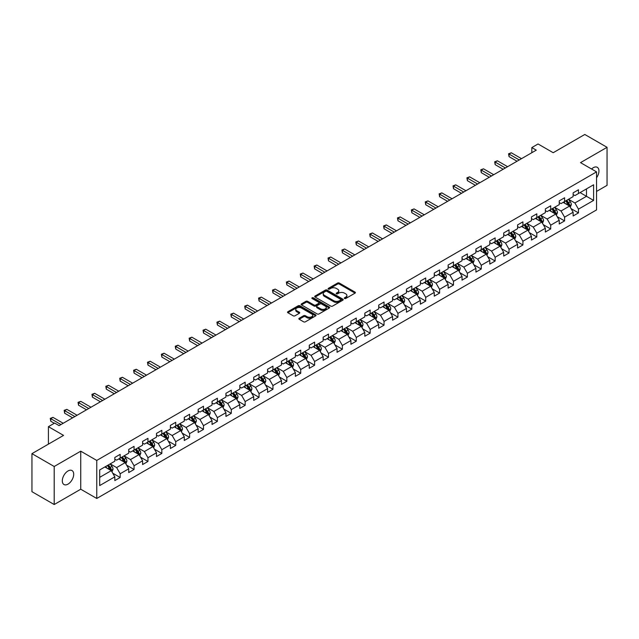 <?xml version="1.0" encoding="UTF-8"?>
<svg xmlns="http://www.w3.org/2000/svg" width="639" height="639" viewBox="0 0 639 639"><rect width="100%" height="100%" fill="white"/><g stroke="black" fill="none" stroke-linecap="round" stroke-linejoin="round"><path stroke-width="0.96" d="M344.541 298.493A0.863 0.503 0 0 0 345.763 298.493L355.052 293.133A1.238 0.711 0 0 0 355.412 292.63A1.238 0.711 0 0 0 355.052 292.127L339.317 283.045A1.238 0.711 0 0 0 337.576 283.045L328.286 288.405A0.863 0.503 0 0 0 329.508 289.108L330.714 288.413A3.954 2.284 0 0 1 336.306 288.413L337.616 289.171A3.954 2.284 0 0 1 338.774 290.785A3.954 2.284 0 0 1 337.616 292.398L336.418 293.093A0.863 0.503 0 0 0 337.64 293.804L338.838 293.109A3.954 2.284 0 0 1 344.429 293.109L345.739 293.86A3.954 2.284 0 0 1 346.897 295.482A3.954 2.284 0 0 1 345.739 297.095L344.541 297.79A0.863 0.503 0 0 0 344.541 298.493L344.541 297.79M68.006 484.13A8.059 4.649 120 0 0 73.269 477.029A8.059 4.649 120 0 0 72.031 470.568A8.059 4.649 120 0 0 68.006 470.967A8.059 4.649 120 0 0 62.742 478.068A8.059 4.649 120 0 0 63.98 484.53A8.059 4.649 120 0 0 68.006 484.13M596.546 177.77A8.059 4.649 120 0 0 597.281 167.322A8.059 4.649 120 0 0 593.248 167.722A8.059 4.649 120 0 0 591.554 169M299.212 318.254A1.238 0.711 0 0 0 298.852 318.765A1.238 0.711 0 0 0 299.212 319.268L303.621 321.816A1.238 0.711 0 0 0 305.37 321.816L315.682 315.858A1.238 0.711 0 0 0 316.041 315.354A1.238 0.711 0 0 0 315.682 314.851L299.955 305.769A1.238 0.711 0 0 0 298.205 305.769L287.893 311.72A1.238 0.711 0 0 0 287.534 312.231A1.238 0.711 0 0 0 287.893 312.735L293.221 315.81A1.238 0.711 0 0 0 294.97 315.81L299.387 313.262A1.238 0.711 0 0 0 299.747 312.759A1.238 0.711 0 0 0 299.387 312.255L296.744 310.73A3.307 1.909 0 0 1 295.777 309.38A3.307 1.909 0 0 1 297.814 307.615A3.307 1.909 0 0 1 301.416 308.03L311.768 314.005A3.307 1.909 0 0 1 312.743 315.354A3.307 1.909 0 0 1 310.698 317.12A3.307 1.909 0 0 1 307.095 316.704L305.37 315.706A1.238 0.711 0 0 0 303.621 315.706L299.212 318.254L299.212 319.268L303.621 316.736L303.621 315.706M596.546 191.42L607.05 185.35L607.05 147.313L584.797 134.47L553.19 152.713L538.054 143.975L531.824 147.577L536.273 150.141L59.1 425.638L54.65 423.066L48.42 426.668L48.42 444.137M54.203 466.494L54.203 504.53L80.738 489.218L80.738 451.182L54.203 466.494L31.95 453.65L63.557 435.399L48.42 426.668M80.738 451.182L96.761 460.431L596.546 171.883L596.546 209.919L96.761 498.468L96.761 460.431M607.05 147.313L580.524 162.633L596.546 171.883M330.802 306.121A1.238 0.711 0 0 0 332.544 306.121L342.855 300.17A1.238 0.711 0 0 0 343.223 299.667A1.238 0.711 0 0 0 342.855 299.164L327.128 290.082A1.238 0.711 0 0 0 325.379 290.082L315.067 296.033A1.238 0.711 0 0 0 314.707 296.536A1.238 0.711 0 0 0 315.067 297.039L330.802 306.121M312.399 298.677A0.863 0.503 0 0 1 313.278 298.804L313.278 297.774L329.269 307.008A1.238 0.711 0 0 1 329.636 307.511A1.238 0.711 0 0 1 329.269 308.014L318.957 313.965A1.238 0.711 0 0 1 317.216 313.965L301.48 304.891L305.897 302.359L305.897 301.328L301.48 303.876A1.238 0.711 0 0 0 301.121 304.38A1.238 0.711 0 0 0 301.48 304.891L301.48 303.876M305.897 302.359A1.238 0.711 0 0 1 307.647 302.359L307.647 301.328A1.238 0.711 0 0 0 305.897 301.328M307.647 301.328L314.021 305.011A1.238 0.711 0 0 0 315.77 305.011L318.693 303.325A1.238 0.711 0 0 0 319.061 302.822A1.238 0.711 0 0 0 318.693 302.311L312.056 298.477A0.863 0.503 0 0 1 313.278 297.774M54.203 504.53L31.95 491.687L31.95 453.65M112.744 473.203L120.172 477.501L120.172 473.747L128.719 468.81L128.719 472.564L134.062 469.481L134.062 465.727L142.609 460.791L142.609 464.545L147.952 461.462L147.952 457.708L156.499 452.771L156.499 456.526L161.835 453.442L161.835 449.688L170.381 444.76L170.381 448.506L175.725 445.423L175.725 441.677L184.272 436.741L184.272 440.495L189.615 437.403L189.615 433.657L198.162 428.721L198.162 432.475L203.498 429.392L203.498 425.638L212.044 420.702L212.044 424.456L217.388 421.373L217.388 417.618L225.934 412.682L225.934 416.436L231.278 413.353L231.278 409.599L239.825 404.663L239.825 408.417L245.16 405.334L245.16 401.58L253.707 396.651L253.707 400.397L259.051 397.314L259.051 393.568L267.597 388.632L267.597 392.386L272.941 389.295L272.941 385.549L281.487 380.612L281.487 384.366L286.831 381.283L286.831 377.529L295.378 372.593L295.378 376.347L300.713 373.264L300.713 369.51L309.26 364.573L309.26 368.328L314.604 365.244L314.604 361.49L323.15 356.562L323.15 360.308L328.494 357.225L328.494 353.471L337.041 348.543L337.041 352.289L342.376 349.206L342.376 345.459L350.923 340.523L350.923 344.277L356.266 341.194L356.266 337.44L364.813 332.504L364.813 336.258L370.157 333.175L370.157 329.42L378.703 324.484L378.703 328.238L384.039 325.155L384.039 321.401L392.586 316.465L392.586 320.219L397.929 317.136L397.929 313.382L406.476 308.453L406.476 312.199L411.82 309.116L411.82 305.362L420.366 300.434L420.366 304.18L425.71 301.097L425.71 297.351L434.256 292.414L434.256 296.169L439.592 293.085L439.592 289.331L448.139 284.395L448.139 288.149L453.482 285.066L453.482 281.312L462.029 276.375L462.029 280.13L467.373 277.046L467.373 273.292L475.919 268.356L475.919 272.11L481.255 269.027L481.255 265.273L489.801 260.345L489.801 264.091L495.145 261.008L495.145 257.253L503.692 252.325L503.692 256.071L509.035 252.988L509.035 249.242L517.582 244.306L517.582 248.06L522.918 244.977L522.918 241.222L531.464 236.286L531.464 240.04L536.808 236.957L536.808 233.203L545.355 228.267L545.355 232.021L550.698 228.938L550.698 225.184L559.245 220.247L559.245 224.001L564.588 220.918L564.588 217.164L573.135 212.236L573.135 215.982L578.471 212.899L578.471 209.145L593.607 200.414L593.607 184.783L586.482 188.896L586.482 196.301L593.607 200.414M120.172 477.501L114.828 480.584L114.828 476.83L99.7 485.568L99.7 469.945L114.828 461.206L114.828 457.452L120.172 454.369L120.172 458.123L128.719 453.187L128.719 449.433L134.062 446.349L134.062 450.104L142.609 445.167L142.609 441.413L147.952 438.33L147.952 442.084L156.499 437.148L156.499 433.394L161.835 430.311L161.835 434.065L170.381 429.128L170.381 425.382L175.725 422.299L175.725 426.045L184.272 421.117L184.272 417.363L189.615 414.28L189.615 418.034L198.162 413.098L198.162 409.343L203.498 406.26L203.498 410.014L212.044 405.078L212.044 401.324L217.388 398.241L217.388 401.995L225.934 397.059L225.934 393.304L231.278 390.221L231.278 393.975L239.825 389.039L239.825 385.293L245.16 382.202L245.16 385.956L253.707 381.02L253.707 377.274L259.051 374.19L259.051 377.937L267.597 373.008L267.597 369.254L272.941 366.171L272.941 369.925L281.487 364.989L281.487 361.235L286.831 358.152L286.831 361.906L295.378 356.969L295.378 353.215L300.713 350.132L300.713 353.886L309.26 348.95L309.26 345.196L314.604 342.113L314.604 345.867L323.15 340.93L323.15 337.184L328.494 334.093L328.494 337.847L337.041 332.911L337.041 329.165L342.376 326.082L342.376 329.828L350.923 324.9L350.923 321.145L356.266 318.062L356.266 321.816L364.813 316.88L364.813 313.126L370.157 310.043L370.157 313.797L378.703 308.861L378.703 305.107L384.039 302.023L384.039 305.777L392.586 300.841L392.586 297.087L397.929 294.004L397.929 297.758L406.476 292.822L406.476 289.076L411.82 285.984L411.82 289.739L420.366 284.802L420.366 281.056L425.71 277.973L425.71 281.719L434.256 276.791L434.256 273.037L439.592 269.954L439.592 273.708L448.139 268.771L448.139 265.017L453.482 261.934L453.482 265.688L462.029 260.752L462.029 256.998L467.373 253.915L467.373 257.669L475.919 252.732L475.919 248.978L481.255 245.895L481.255 249.649L489.801 244.713L489.801 240.967L495.145 237.884L495.145 241.63L503.692 236.702L503.692 232.947L509.035 229.864L509.035 233.61L517.582 228.682L517.582 224.928L522.918 221.845L522.918 225.599L531.464 220.663L531.464 216.909L536.808 213.825L536.808 217.579L545.355 212.643L545.355 208.889L550.698 205.806L550.698 209.56L559.245 204.624L559.245 200.87L564.588 197.786L564.588 201.541L573.135 196.604L573.135 192.858L578.471 189.775L578.471 193.521L593.607 184.783M118.75 458.946L125.156 462.644L116.61 467.58L110.204 463.874M114.828 459.145L116.61 460.176L120.172 458.123M116.61 467.58L120.172 473.747M125.156 462.644L128.719 468.81M132.64 450.926L139.046 454.625L130.5 459.561L124.094 455.863M128.719 451.134L130.5 452.156L134.062 450.104M130.5 459.561L134.062 465.727M139.046 454.625L142.609 460.791M146.523 442.907L152.937 446.605L144.39 451.541L137.976 447.843M142.609 443.115L144.39 444.137L147.952 442.084M144.39 451.541L147.952 457.708M152.937 446.605L156.499 452.771M160.413 434.887L166.819 438.586L158.272 443.522L151.866 439.824M156.499 435.095L158.272 436.125L161.835 434.065M158.272 443.522L161.835 449.688M166.819 438.586L170.381 444.76M174.303 426.868L180.709 430.574L172.163 435.502L165.757 431.804M170.381 427.076L172.163 428.106L175.725 426.045M172.163 435.502L175.725 441.677M180.709 430.574L184.272 436.741M188.185 418.849L194.599 422.555L186.053 427.491L179.639 423.785M184.272 419.056L186.053 420.087L189.615 418.034M186.053 427.491L189.615 433.657M194.599 422.555L198.162 428.721M202.076 410.837L208.49 414.535L199.943 419.472L193.529 415.765M198.162 411.037L199.943 412.067L203.498 410.014M199.943 419.472L203.498 425.638M208.49 414.535L212.044 420.702M215.966 402.818L222.372 406.516L213.825 411.452L207.419 407.754M212.044 403.025L213.825 404.048L217.388 401.995M213.825 411.452L217.388 417.618M222.372 406.516L225.934 412.682M229.848 394.798L236.262 398.496L227.716 403.433L221.302 399.734M225.934 395.006L227.716 396.028L231.278 393.975M227.716 403.433L231.278 409.599M236.262 398.496L239.825 404.663M243.739 386.779L250.153 390.477L241.606 395.413L235.192 391.715M239.825 386.986L241.606 388.017L245.16 385.956M241.606 395.413L245.16 401.58M250.153 390.477L253.707 396.651M257.629 378.759L264.035 382.465L255.488 387.394L249.082 383.696M253.707 378.967L255.488 379.997L259.051 377.937M255.488 387.394L259.051 393.568M264.035 382.465L267.597 388.632M271.519 370.74L277.925 374.446L269.378 379.382L262.972 375.676M267.597 370.947L269.378 371.978L272.941 369.925M269.378 379.382L272.941 385.549M277.925 374.446L281.487 380.612M285.401 362.728L291.815 366.427L283.269 371.363L276.855 367.657M281.487 362.928L283.269 363.958L286.831 361.906M283.269 371.363L286.831 377.529M291.815 366.427L295.378 372.593M299.292 354.709L305.698 358.407L297.151 363.343L290.745 359.645M295.378 354.917L297.151 355.939L300.713 353.886M297.151 363.343L300.713 369.51M305.698 358.407L309.26 364.573M313.182 346.689L319.588 350.388L311.041 355.324L304.635 351.626M309.26 346.897L311.041 347.92L314.604 345.867M311.041 355.324L314.604 361.49M319.588 350.388L323.15 356.562M327.064 338.67L333.478 342.368L324.931 347.304L318.518 343.606M323.15 338.878L324.931 339.908L328.494 337.847M324.931 347.304L328.494 353.471M333.478 342.368L337.041 348.543M340.954 330.651L347.368 334.357L338.822 339.285L332.408 335.587M337.041 330.858L338.822 331.889L342.376 329.828M338.822 339.285L342.376 345.459M347.368 334.357L350.923 340.523M354.845 322.639L361.251 326.337L352.704 331.274L346.298 327.567M350.923 322.839L352.704 323.869L356.266 321.816M352.704 331.274L356.266 337.44M361.251 326.337L364.813 332.504M368.727 314.62L375.141 318.318L366.594 323.254L360.18 319.548M364.813 314.819L366.594 315.85L370.157 313.797M366.594 323.254L370.157 329.42M375.141 318.318L378.703 324.484M382.617 306.6L389.031 310.298L380.485 315.235L374.071 311.536M378.703 306.808L380.485 307.83L384.039 305.777M380.485 315.235L384.039 321.401M389.031 310.298L392.586 316.465M396.507 298.581L402.913 302.279L394.367 307.215L387.961 303.517M392.586 298.788L394.367 299.811L397.929 297.758M394.367 307.215L397.929 313.382M402.913 302.279L406.476 308.453M410.398 290.561L416.804 294.267L408.257 299.196L401.851 295.498M406.476 290.769L408.257 291.799L411.82 289.739M408.257 299.196L411.82 305.362M416.804 294.267L420.366 300.434M424.28 282.542L430.694 286.248L422.147 291.176L415.733 287.478M420.366 282.75L422.147 283.78L425.71 281.719M422.147 291.176L425.71 297.351M430.694 286.248L434.256 292.414M438.17 274.53L444.576 278.229L436.03 283.165L429.624 279.459M434.256 274.73L436.03 275.76L439.592 273.708M436.03 283.165L439.592 289.331M444.576 278.229L448.139 284.395M452.061 266.511L458.467 270.209L449.92 275.145L443.514 271.439M448.139 266.711L449.92 267.741L453.482 265.688M449.92 275.145L453.482 281.312M458.467 270.209L462.029 276.375M465.943 258.491L472.357 262.19L463.81 267.126L457.396 263.428M462.029 258.699L463.81 259.722L467.373 257.669M463.81 267.126L467.373 273.292M472.357 262.19L475.919 268.356M479.833 250.472L486.247 254.17L477.7 259.107L471.286 255.408M475.919 250.68L477.7 251.702L481.255 249.649M477.7 259.107L481.255 265.273M486.247 254.17L489.801 260.345M493.723 242.453L500.129 246.159L491.583 251.087L485.177 247.389M489.801 242.66L491.583 243.691L495.145 241.63M491.583 251.087L495.145 257.253M500.129 246.159L503.692 252.325M507.606 234.433L514.02 238.139L505.473 243.068L499.059 239.369M503.692 234.641L505.473 235.671L509.035 233.61M505.473 243.068L509.035 249.242M514.02 238.139L517.582 244.306M521.496 226.422L527.91 230.12L519.363 235.056L512.949 231.35M517.582 226.621L519.363 227.652L522.918 225.599M519.363 235.056L522.918 241.222M527.91 230.12L531.464 236.286M535.386 218.402L541.792 222.1L533.245 227.037L526.84 223.331M531.464 218.602L533.245 219.632L536.808 217.579M533.245 227.037L536.808 233.203M541.792 222.1L545.355 228.267M549.276 210.383L555.682 214.081L547.136 219.017L540.73 215.319M545.355 210.59L547.136 211.613L550.698 209.56M547.136 219.017L550.698 225.184M555.682 214.081L559.245 220.247M563.159 202.363L569.573 206.062L561.026 210.998L554.612 207.3M559.245 202.571L561.026 203.601L564.588 201.541M561.026 210.998L564.588 217.164M569.573 206.062L573.135 212.236M580.076 192.595L586.482 196.301L574.908 202.978L568.502 199.28M573.135 194.552L574.908 195.582L578.471 193.521M574.908 202.978L578.471 209.145M80.738 489.218L96.761 498.468M531.824 147.577L531.824 152.713M99.7 477.341L111.274 470.663L104.86 466.957M111.274 470.663L114.828 476.83M571.042 208.61L578.471 212.899M557.152 216.629L564.588 220.918M543.262 224.648L550.698 228.938M529.38 232.66L536.808 236.957M515.489 240.679L522.918 244.977M501.599 248.699L509.035 252.988M487.709 256.718L495.145 261.008M473.826 264.738L481.255 269.027M459.936 272.757L467.373 277.046M446.046 280.769L453.482 285.066M432.164 288.788L439.592 293.085M418.273 296.808L425.71 301.097M404.383 304.827L411.82 309.116M390.501 312.846L397.929 317.136M376.611 320.866L384.039 325.155M362.72 328.877L370.157 333.175M348.83 336.897L356.266 341.194M334.948 344.916L342.376 349.206M321.058 352.936L328.494 357.225M307.167 360.955L314.604 365.244M293.285 368.975L300.713 373.264M279.395 376.986L286.831 381.283M265.504 385.005L272.941 389.295M251.622 393.025L259.051 397.314M237.732 401.044L245.16 405.334M223.842 409.064L231.278 413.353M209.951 417.075L217.388 421.373M196.069 425.095L203.498 429.392M182.179 433.114L189.615 437.403M168.289 441.134L175.725 445.423M154.406 449.153L161.835 453.442M140.516 457.173L147.952 461.462M126.626 465.184L134.062 469.481M344.884 298.613L345.739 298.117A3.954 2.284 0 0 0 346.897 296.504L346.897 295.482M338.774 290.785L338.774 291.815A3.954 2.284 0 0 1 337.616 293.429L336.761 293.924M355.052 292.127L355.052 293.133L339.317 284.067A1.238 0.711 0 0 0 337.576 284.067L328.63 289.227M342.839 300.178L327.128 291.104A1.238 0.711 0 0 0 325.379 291.104L315.091 297.055M340.675 300.018A0.863 0.503 0 0 0 340.675 299.316L326.864 291.344A0.863 0.503 0 0 0 325.642 291.344L324.38 292.071A3.954 2.284 0 0 0 323.222 293.684A3.954 2.284 0 0 0 324.38 295.306L333.814 300.753A3.954 2.284 0 0 0 339.405 300.753L340.675 300.018L340.675 301.049A0.863 0.503 0 0 0 340.93 300.697L340.93 299.667M323.222 293.684L323.222 294.715A3.954 2.284 0 0 0 324.38 296.328L324.38 295.306M340.675 301.049L339.405 301.776A3.954 2.284 0 0 1 333.814 301.776L324.38 296.328M307.647 302.359L314.021 306.041A1.238 0.711 0 0 0 315.77 306.041L318.693 304.348A1.238 0.711 0 0 0 319.061 303.844L319.061 302.822M313.278 298.804L329.253 308.022M320.642 308.837A3.307 1.909 0 0 0 324.245 309.252A3.307 1.909 0 0 0 326.281 307.487A3.307 1.909 0 0 0 325.315 306.137L321.665 304.028A1.238 0.711 0 0 0 319.923 304.028L316.992 305.722A1.238 0.711 0 0 0 316.632 306.225A1.238 0.711 0 0 0 316.992 306.728L320.642 308.837L320.642 309.867A3.307 1.909 0 0 0 324.245 310.274A3.307 1.909 0 0 0 326.281 308.517L326.281 307.487M316.632 306.225L316.632 307.255A1.238 0.711 0 0 0 316.992 307.758L316.992 306.728M320.642 309.867L316.992 307.758M312.743 315.354L312.743 316.385A3.307 1.909 0 0 1 310.698 318.15A3.307 1.909 0 0 1 307.095 317.735L305.37 316.736A1.238 0.711 0 0 0 303.621 316.736M295.777 309.38L295.777 310.402A3.307 1.909 0 0 0 296.744 311.752L296.744 310.73M299.387 312.255L299.387 313.262L296.744 311.752M315.682 314.851L315.682 315.858L299.955 306.8A1.238 0.711 0 0 0 298.205 306.8L287.909 312.743L287.893 311.72M570.276 207.284L571.33 204.616A3.339 1.925 -120 0 0 570.268 201.772L568.43 199.32M565.227 203.553L563.981 201.892M565.675 200.918L567.512 203.37A3.339 1.925 60 0 1 568.462 205.375L569.533 204.76A3.339 1.925 -120 0 0 568.574 202.747L566.737 200.295M565.906 200.782L567.943 203.498A1.701 0.982 60 0 1 568.247 204.017L569.533 204.76M519.275 159.958L509.059 154.063L511.288 152.777L521.496 158.672M517.047 161.244L509.059 156.635L509.059 154.063L508.572 153.783L511.288 152.777M509.059 156.635L508.572 153.783M556.385 215.303L557.448 212.635A3.339 1.925 -120 0 0 556.377 209.792L554.54 207.34M551.337 211.573L550.091 209.911M551.784 208.929L553.622 211.389A3.339 1.925 60 0 1 554.572 213.394L555.642 212.779A3.339 1.925 -120 0 0 554.692 210.766L552.855 208.314M552.016 208.801L554.053 211.517A1.701 0.982 60 0 1 554.364 212.036L555.642 212.779M542.495 223.323L543.557 220.655A3.339 1.925 -120 0 0 542.495 217.811L540.658 215.359M537.455 219.592L536.201 217.931M537.894 216.948L539.731 219.401A3.339 1.925 60 0 1 540.69 221.413L541.752 220.79A3.339 1.925 -120 0 0 540.802 218.786L538.965 216.333M538.126 216.813L540.163 219.536A1.701 0.982 60 0 1 540.474 220.056L541.752 220.79M505.385 167.977L495.169 162.082L497.398 160.796L507.606 166.691M503.157 169.263L495.169 164.654L495.169 162.082L494.682 161.803L497.398 160.796M495.169 164.654L494.682 161.803M491.495 175.997L481.287 170.102L483.507 168.816L493.723 174.711M489.266 177.283L481.287 172.674L481.287 170.102L480.792 169.822L483.507 168.816M481.287 172.674L480.792 169.822M528.613 231.334L529.667 228.666A3.339 1.925 -120 0 0 528.605 225.831L526.768 223.378M523.565 227.612L522.319 225.942M524.004 224.968L525.841 227.42A3.339 1.925 60 0 1 526.8 229.425L527.87 228.81A3.339 1.925 -120 0 0 526.911 226.805L525.074 224.353M524.244 224.832L526.28 227.556A1.701 0.982 60 0 1 526.584 228.075L527.87 228.81M514.722 239.353L515.785 236.686A3.339 1.925 -120 0 0 514.714 233.85L512.877 231.39M509.674 235.631L508.428 233.962M510.122 232.987L511.959 235.44A3.339 1.925 60 0 1 512.909 237.444L513.98 236.829A3.339 1.925 -120 0 0 513.029 234.825L511.184 232.372M510.353 232.852L512.39 235.575A1.701 0.982 60 0 1 512.702 236.087L513.98 236.829M500.832 247.373L501.895 244.705A3.339 1.925 -120 0 0 500.832 241.862L498.995 239.409M495.792 243.651L494.538 241.981M496.231 241.007L498.069 243.459A3.339 1.925 60 0 1 499.027 245.464L500.089 244.849A3.339 1.925 -120 0 0 499.139 242.844L497.302 240.392M496.463 240.871L498.5 243.595A1.701 0.982 60 0 1 498.811 244.106L500.089 244.849M477.605 184.016L467.397 178.121L469.625 176.835L479.833 182.73M475.384 185.302L467.397 180.693L467.397 178.121L466.909 177.834L469.625 176.835M467.397 180.693L466.909 177.834M463.722 192.035L453.506 186.141L455.735 184.855L465.943 190.749M461.494 193.321L453.506 188.705L453.506 186.141L453.019 185.853L455.735 184.855M453.506 188.705L453.019 185.853M449.832 200.047L439.624 194.152L441.845 192.874L452.061 198.769M447.604 201.333L439.624 196.724L439.624 194.152L439.129 193.873L441.845 192.874M439.624 196.724L439.129 193.873M486.95 255.392L488.004 252.724A3.339 1.925 -120 0 0 486.942 249.881L485.105 247.429M481.902 251.662L480.656 250.001M482.341 249.026L484.178 251.478A3.339 1.925 60 0 1 485.137 253.483L486.207 252.868A3.339 1.925 -120 0 0 485.249 250.855L483.411 248.403M482.573 248.891L484.618 251.606A1.701 0.982 60 0 1 484.921 252.125L486.207 252.868M435.942 208.066L425.734 202.172L427.962 200.886L438.17 206.78M433.721 209.352L425.734 204.744L425.734 202.172L425.247 201.892L427.962 200.886M425.734 204.744L425.247 201.892M473.06 263.412L474.114 260.744A3.339 1.925 -120 0 0 473.052 257.9L471.215 255.448M468.012 259.682L466.766 258.02M468.459 257.038L470.296 259.498A3.339 1.925 60 0 1 471.247 261.503L472.317 260.888A3.339 1.925 -120 0 0 471.358 258.875L469.521 256.423M468.691 256.91L470.727 259.626A1.701 0.982 60 0 1 471.039 260.145L472.317 260.888M422.059 216.086L411.843 210.191L414.072 208.905L424.28 214.8M419.831 217.372L411.843 212.763L411.843 210.191L411.356 209.911L414.072 208.905M411.843 212.763L411.356 209.911M459.169 271.431L460.232 268.763A3.339 1.925 -120 0 0 459.161 265.92L457.324 263.468M454.121 267.701L452.875 266.04M454.569 265.057L456.406 267.509A3.339 1.925 60 0 1 457.364 269.522L458.427 268.899A3.339 1.925 -120 0 0 457.476 266.894L455.639 264.442M454.8 264.921L456.837 267.645A1.701 0.982 60 0 1 457.149 268.164L458.427 268.899M408.169 224.105L397.961 218.211L400.182 216.925L410.398 222.819M405.941 225.391L397.961 220.782L397.961 218.211L397.466 217.931L400.182 216.925M397.961 220.782L397.466 217.931M445.279 279.443L446.341 276.775A3.339 1.925 -120 0 0 445.279 273.939L443.442 271.487M440.239 275.721L438.985 274.051M440.678 273.077L442.515 275.529A3.339 1.925 60 0 1 443.474 277.534L444.544 276.919A3.339 1.925 -120 0 0 443.586 274.914L441.749 272.462M440.91 272.941L442.955 275.665A1.701 0.982 60 0 1 443.258 276.184L444.544 276.919M394.279 232.125L384.071 226.23L386.291 224.944L396.507 230.839M392.058 233.411L384.071 228.794L384.071 226.23L383.584 225.942L386.291 224.944M384.071 228.794L383.584 225.942M431.397 287.462L432.451 284.794A3.339 1.925 -120 0 0 431.389 281.959L429.552 279.499M426.349 283.74L425.103 282.071M426.796 281.096L428.633 283.548A3.339 1.925 60 0 1 429.584 285.553L430.654 284.938A3.339 1.925 -120 0 0 429.696 282.933L427.858 280.481M427.028 280.96L429.065 283.684A1.701 0.982 60 0 1 429.376 284.195L430.654 284.938M380.397 240.144L370.181 234.249L372.409 232.963L382.617 238.858M378.168 241.43L370.181 236.813L370.181 234.249L369.693 233.962L372.409 232.963M370.181 236.813L369.693 233.962M417.507 295.482L418.569 292.814A3.339 1.925 -120 0 0 417.499 289.97L415.662 287.518M412.459 291.759L411.212 290.09M412.906 289.116L414.743 291.568A3.339 1.925 60 0 1 415.693 293.573L416.764 292.958A3.339 1.925 -120 0 0 415.813 290.953L413.976 288.501M413.137 288.98L415.174 291.703A1.701 0.982 60 0 1 415.486 292.215L416.764 292.958M366.506 248.156L356.29 242.261L358.519 240.983L368.727 246.878M364.278 249.442L356.29 244.833L356.29 242.261L355.803 241.981L358.519 240.983M356.29 244.833L355.803 241.981M403.616 303.501L404.679 300.833A3.339 1.925 -120 0 0 403.616 297.99L401.779 295.537M398.576 299.771L397.322 298.109M399.016 297.135L400.853 299.587A3.339 1.925 60 0 1 401.811 301.592L402.874 300.977A3.339 1.925 -120 0 0 401.923 298.964L400.086 296.512M399.247 296.999L401.284 299.715A1.701 0.982 60 0 1 401.596 300.234L402.874 300.977M352.616 256.175L342.408 250.28L344.629 248.994L354.845 254.889M350.388 257.461L342.408 252.852L342.408 250.28L341.913 250.001L344.629 248.994M342.408 252.852L341.913 250.001M389.734 311.52L390.788 308.853A3.339 1.925 -120 0 0 389.726 306.009L387.889 303.557M384.686 307.79L383.44 306.129M385.125 305.146L386.962 307.599A3.339 1.925 60 0 1 387.921 309.611L388.991 308.996A3.339 1.925 -120 0 0 388.033 306.984L386.196 304.531M385.365 305.019L387.402 307.734A1.701 0.982 60 0 1 387.705 308.254L388.991 308.996M338.726 264.195L328.518 258.3L330.746 257.014L340.954 262.909M336.505 265.481L328.518 260.872L328.518 258.3L328.031 258.02L330.746 257.014M328.518 260.872L328.031 258.02M375.844 319.54L376.906 316.872A3.339 1.925 -120 0 0 375.836 314.029L373.999 311.576M370.796 315.81L369.55 314.148M371.243 313.166L373.08 315.618A3.339 1.925 60 0 1 374.031 317.631L375.101 317.008A3.339 1.925 -120 0 0 374.15 315.003L372.305 312.551M371.475 313.03L373.511 315.754A1.701 0.982 60 0 1 373.823 316.273L375.101 317.008M324.844 272.214L314.628 266.319L316.856 265.033L327.064 270.928M322.615 273.5L314.628 268.891L314.628 266.319L314.14 266.032L316.856 265.033M314.628 268.891L314.14 266.032M361.954 327.551L363.016 324.884A3.339 1.925 -120 0 0 361.954 322.048L360.116 319.596M356.913 323.829L355.659 322.16M357.353 321.185L359.19 323.638A3.339 1.925 60 0 1 360.148 325.642L361.211 325.027A3.339 1.925 -120 0 0 360.26 323.022L358.423 320.57M357.584 321.05L359.621 323.773A1.701 0.982 60 0 1 359.933 324.292L361.211 325.027M310.953 280.233L300.745 274.339L302.966 273.053L313.182 278.947M308.725 281.519L300.745 276.903L300.745 274.339L300.25 274.051L302.966 273.053M300.745 276.903L300.25 274.051M348.071 335.571L349.126 332.903A3.339 1.925 -120 0 0 348.063 330.067L346.226 327.607M343.023 331.849L341.777 330.179M343.462 329.205L345.3 331.657A3.339 1.925 60 0 1 346.258 333.662L347.328 333.047A3.339 1.925 -120 0 0 346.37 331.042L344.533 328.59M343.694 329.069L345.739 331.793A1.701 0.982 60 0 1 346.042 332.304L347.328 333.047M297.063 288.253L286.855 282.358L289.084 281.072L299.292 286.967M294.843 289.531L286.855 284.922L286.855 282.358L286.368 282.071L289.084 281.072M286.855 284.922L286.368 282.071M334.181 343.59L335.235 340.922A3.339 1.925 -120 0 0 334.173 338.079L332.336 335.627M329.133 339.868L327.887 338.199M329.58 337.224L331.417 339.676A3.339 1.925 60 0 1 332.368 341.681L333.438 341.066A3.339 1.925 -120 0 0 332.48 339.061L330.643 336.609M329.812 337.088L331.849 339.812A1.701 0.982 60 0 1 332.16 340.323L333.438 341.066M283.181 296.264L272.965 290.37L275.193 289.092L285.401 294.986M280.952 297.55L272.965 292.942L272.965 290.37L272.478 290.09L275.193 289.092M272.965 292.942L272.478 290.09M320.291 351.61L321.353 348.942A3.339 1.925 -120 0 0 320.283 346.098L318.446 343.646M315.243 347.88L313.997 346.218M315.69 345.244L317.527 347.696A3.339 1.925 60 0 1 318.486 349.701L319.548 349.086A3.339 1.925 -120 0 0 318.597 347.073L316.76 344.621M315.922 345.108L317.958 347.824A1.701 0.982 60 0 1 318.27 348.343L319.548 349.086M269.291 304.284L259.083 298.389L261.303 297.103L271.519 302.998M267.062 305.57L259.083 300.961L259.083 298.389L258.587 298.109L261.303 297.103M259.083 300.961L258.587 298.109M306.401 359.629L307.463 356.961A3.339 1.925 -120 0 0 306.401 354.118L304.563 351.666M301.36 355.899L300.106 354.238M301.8 353.255L303.637 355.707A3.339 1.925 60 0 1 304.595 357.72L305.666 357.097A3.339 1.925 -120 0 0 304.707 355.092L302.87 352.64M302.031 353.127L304.076 355.843A1.701 0.982 60 0 1 304.38 356.362L305.666 357.097M255.4 312.303L245.192 306.408L247.413 305.123L257.629 311.017M253.18 313.589L245.192 308.98L245.192 306.408L244.705 306.129L247.413 305.123M245.192 308.98L244.705 306.129M292.518 367.641L293.573 364.973A3.339 1.925 -120 0 0 292.51 362.137L290.673 359.685M287.47 363.918L286.224 362.249M287.917 361.275L289.755 363.727A3.339 1.925 60 0 1 290.705 365.74L291.775 365.117A3.339 1.925 -120 0 0 290.817 363.112L288.98 360.66M288.149 361.139L290.186 363.863A1.701 0.982 60 0 1 290.497 364.382L291.775 365.117M241.518 320.323L231.302 314.428L233.531 313.142L243.739 319.037M239.29 321.609L231.302 317L231.302 314.428L230.815 314.14L233.531 313.142M231.302 317L230.815 314.14M278.628 375.66L279.69 372.992A3.339 1.925 -120 0 0 278.62 370.157L276.783 367.705M273.58 371.938L272.334 370.269M274.027 369.294L275.864 371.746A3.339 1.925 60 0 1 276.815 373.751L277.885 373.136A3.339 1.925 -120 0 0 276.935 371.131L275.097 368.679M274.259 369.158L276.296 371.882A1.701 0.982 60 0 1 276.607 372.401L277.885 373.136M227.628 328.342L217.412 322.447L219.64 321.161L229.848 327.056M225.399 329.628L217.412 325.011L217.412 322.447L216.925 322.16L219.64 321.161M217.412 325.011L216.925 322.16M264.738 383.68L265.8 381.012A3.339 1.925 -120 0 0 264.738 378.168L262.901 375.716M259.698 379.957L258.444 378.288M260.137 377.314L261.974 379.766A3.339 1.925 60 0 1 262.933 381.771L263.995 381.156A3.339 1.925 -120 0 0 263.044 379.151L261.207 376.698M260.369 377.178L262.405 379.901A1.701 0.982 60 0 1 262.717 380.413L263.995 381.156M213.738 336.362L203.529 330.467L205.75 329.181L215.966 335.076M211.509 337.64L203.529 333.031L203.529 330.467L203.034 330.179L205.75 329.181M203.529 333.031L203.034 330.179M250.855 391.699L251.91 389.031A3.339 1.925 -120 0 0 250.847 386.188L249.01 383.735M245.807 387.977L244.561 386.307M246.247 385.333L248.084 387.785A3.339 1.925 60 0 1 249.042 389.79L250.113 389.175A3.339 1.925 -120 0 0 249.154 387.17L247.317 384.71M246.486 385.197L248.523 387.921A1.701 0.982 60 0 1 248.827 388.432L250.113 389.175M199.847 344.373L189.639 338.478L191.868 337.192L202.076 343.095M197.627 345.659L189.639 341.05L189.639 338.478L189.152 338.199L191.868 337.192M189.639 341.05L189.152 338.199M236.965 399.718L238.027 397.051A3.339 1.925 -120 0 0 236.957 394.207L235.12 391.755M231.917 395.988L230.671 394.327M232.364 393.352L234.201 395.805A3.339 1.925 60 0 1 235.152 397.809L236.222 397.194A3.339 1.925 -120 0 0 235.272 395.182L233.427 392.729M232.596 393.217L234.633 395.932A1.701 0.982 60 0 1 234.944 396.452L236.222 397.194M185.965 352.393L175.749 346.498L177.977 345.212L188.185 351.107M183.736 353.679L175.749 349.07L175.749 346.498L175.262 346.218L177.977 345.212M175.749 349.07L175.262 346.218M223.075 407.738L224.137 405.07A3.339 1.925 -120 0 0 223.075 402.227L221.238 399.774M218.035 404.008L216.781 402.346M218.474 401.364L220.311 403.816A3.339 1.925 60 0 1 221.27 405.829L222.332 405.206A3.339 1.925 -120 0 0 221.382 403.201L219.544 400.749M218.706 401.236L220.743 403.952A1.701 0.982 60 0 1 221.054 404.471L222.332 405.206M172.075 360.412L161.867 354.517L164.087 353.231L174.303 359.126M169.846 361.698L161.867 357.089L161.867 354.517L161.371 354.238L164.087 353.231M161.867 357.089L161.371 354.238M209.193 415.749L210.247 413.082A3.339 1.925 -120 0 0 209.185 410.246L207.348 407.794M204.145 412.027L202.898 410.358M204.584 409.383L206.421 411.836A3.339 1.925 60 0 1 207.379 413.84L208.45 413.225A3.339 1.925 -120 0 0 207.491 411.22L205.654 408.768M204.815 409.248L206.86 411.971A1.701 0.982 60 0 1 207.164 412.49L208.45 413.225M158.184 368.431L147.976 362.537L150.205 361.251L160.413 367.145M155.964 369.717L147.976 365.109L147.976 362.537L147.489 362.249L150.205 361.251M147.976 365.109L147.489 362.249M195.302 423.769L196.357 421.101A3.339 1.925 -120 0 0 195.294 418.265L193.457 415.813M190.254 420.047L189.008 418.377M190.702 417.403L192.539 419.855A3.339 1.925 60 0 1 193.489 421.86L194.56 421.245A3.339 1.925 -120 0 0 193.601 419.24L191.764 416.788M190.933 417.267L192.97 419.991A1.701 0.982 60 0 1 193.282 420.51L194.56 421.245M144.302 376.451L134.086 370.556L136.315 369.27L146.523 375.165M142.074 377.737L134.086 373.12L134.086 370.556L133.599 370.269L136.315 369.27M134.086 373.12L133.599 370.269M181.412 431.788L182.474 429.12A3.339 1.925 -120 0 0 181.404 426.277L179.567 423.825M176.364 428.066L175.118 426.397M176.811 425.422L178.648 427.874A3.339 1.925 60 0 1 179.607 429.879L180.669 429.264A3.339 1.925 -120 0 0 179.719 427.259L177.882 424.807M177.043 425.286L179.08 428.01A1.701 0.982 60 0 1 179.391 428.521L180.669 429.264M130.412 384.47L120.204 378.568L122.424 377.29L132.64 383.184M128.183 385.748L120.204 381.14L120.204 378.568L119.709 378.288L122.424 377.29M120.204 381.14L119.709 378.288M167.53 439.808L168.584 437.14A3.339 1.925 -120 0 0 167.522 434.296L165.685 431.844M162.482 436.086L161.228 434.416M162.921 433.442L164.758 435.894A3.339 1.925 60 0 1 165.717 437.899L166.787 437.284A3.339 1.925 -120 0 0 165.828 435.279L163.991 432.819M163.153 433.306L165.197 436.03A1.701 0.982 60 0 1 165.501 436.541L166.787 437.284M116.522 392.482L106.314 386.587L108.534 385.301L118.75 391.204M114.301 393.768L106.314 389.159L106.314 386.587L105.826 386.307L108.534 385.301M106.314 389.159L105.826 386.307M153.64 447.827L154.694 445.159A3.339 1.925 -120 0 0 153.632 442.316L151.794 439.864M148.591 444.097L147.345 442.436M149.039 441.461L150.876 443.913A3.339 1.925 60 0 1 151.826 445.918L152.897 445.303A3.339 1.925 -120 0 0 151.938 443.29L150.101 440.838M149.27 441.325L151.307 444.041A1.701 0.982 60 0 1 151.619 444.56L152.897 445.303M102.639 400.501L92.423 394.606L94.652 393.32L104.86 399.215M100.411 401.787L92.423 397.178L92.423 394.606L91.936 394.327L94.652 393.32M92.423 397.178L91.936 394.327M139.749 455.847L140.812 453.179A3.339 1.925 -120 0 0 139.741 450.335L137.904 447.883M134.701 452.116L133.455 450.455M135.148 449.473L136.986 451.925A3.339 1.925 60 0 1 137.936 453.938L139.006 453.315A3.339 1.925 -120 0 0 138.056 451.31L136.219 448.858M135.38 449.345L137.417 452.061A1.701 0.982 60 0 1 137.728 452.58L139.006 453.315M88.749 408.521L78.533 402.626L80.762 401.34L90.97 407.235M86.521 409.807L78.533 405.198L78.533 402.626L78.046 402.346L80.762 401.34M78.533 405.198L78.046 402.346M125.859 463.858L126.921 461.19A3.339 1.925 -120 0 0 125.859 458.355L124.022 455.903M120.819 460.136L119.565 458.467M121.258 457.492L123.095 459.944A3.339 1.925 60 0 1 124.054 461.949L125.116 461.334A3.339 1.925 -120 0 0 124.166 459.329L122.329 456.877M121.49 457.356L123.527 460.08A1.701 0.982 60 0 1 123.838 460.599L125.116 461.334M74.859 416.54L64.651 410.645L66.871 409.359L77.087 415.254M72.63 417.826L64.651 413.217L64.651 410.645L64.156 410.358L66.871 409.359M64.651 413.217L64.156 410.358M111.977 471.878L113.031 469.21A3.339 1.925 -120 0 0 111.969 466.374L110.132 463.922M106.929 468.155L105.683 466.486M107.368 465.511L109.205 467.964A3.339 1.925 60 0 1 110.164 469.969L111.234 469.353A3.339 1.925 -120 0 0 110.275 467.349L108.438 464.896M107.608 465.376L109.644 468.099A1.701 0.982 60 0 1 109.948 468.611L111.234 469.353M60.969 424.56L50.761 418.665L52.989 417.379L63.197 423.274M54.299 423.274L50.761 421.229L50.761 418.665L50.273 418.377L52.989 417.379M50.761 421.229L50.273 418.377M345.739 298.117L345.739 297.095M336.418 293.804L336.418 293.093M337.616 293.429L337.616 292.398M328.286 289.108L328.286 288.405M337.576 284.067L337.576 283.045M339.317 284.067L339.317 283.045M315.067 297.039L315.067 296.033M325.379 291.104L325.379 290.082M327.128 291.104L327.128 290.082M342.855 300.17L342.855 299.164M333.814 301.776L333.814 300.753M339.405 301.776L339.405 300.753M314.021 306.041L314.021 305.011M315.77 306.041L315.77 305.011M318.693 304.348L318.693 303.325M329.269 308.014L329.269 307.008M305.37 316.736L305.37 315.706M307.095 317.735L307.095 316.704M298.205 306.8L298.205 305.769M299.955 306.8L299.955 305.769M569.245 205.878L571.314 204.68M568.574 202.747L570.268 201.772M566.202 204.121L567.512 203.37M555.355 213.889L557.424 212.699M554.692 210.766L556.377 209.792M552.32 212.14L553.622 211.389M541.465 221.909L543.533 220.719M540.802 218.786L542.495 217.811M538.429 220.159L539.731 219.401M527.574 229.928L529.651 228.73M526.911 226.805L528.605 225.831M524.539 228.179L525.841 227.42M513.692 237.948L515.761 236.749M513.029 234.825L514.714 233.85M510.649 236.19L511.959 235.44M499.802 245.967L501.871 244.769M499.139 242.844L500.832 241.862M496.767 244.21L498.069 243.459M485.912 253.987L487.98 252.788M485.249 250.855L486.942 249.881M482.876 252.229L484.178 251.478M472.029 261.998L474.098 260.808M471.358 258.875L473.052 257.9M468.986 260.249L470.296 259.498M458.139 270.017L460.208 268.827M457.476 266.894L459.161 265.92M455.104 268.268L456.406 267.509M444.249 278.037L446.318 276.839M443.586 274.914L445.279 273.939M441.214 276.28L442.515 275.529M430.366 286.056L432.435 284.858M429.696 282.933L431.389 281.959M427.323 284.299L428.633 283.548M416.476 294.076L418.545 292.878M415.813 290.953L417.499 289.97M413.441 292.319L414.743 291.568M402.586 302.095L404.655 300.897M401.923 298.964L403.616 297.99M399.551 300.338L400.853 299.587M388.696 310.107L390.772 308.917M388.033 306.984L389.726 306.009M385.66 308.357L386.962 307.599M374.813 318.126L376.882 316.936M374.15 315.003L375.836 314.029M371.77 316.377L373.08 315.618M360.923 326.146L362.992 324.947M360.26 323.022L361.954 322.048M357.888 324.388L359.19 323.638M347.033 334.165L349.102 332.967M346.37 331.042L348.063 330.067M343.998 332.408L345.3 331.657M333.151 342.184L335.219 340.986M332.48 339.061L334.173 338.079M330.107 340.427L331.417 339.676M319.26 350.204L321.329 349.006M318.597 347.073L320.283 346.098M316.225 348.447L317.527 347.696M305.37 358.215L307.439 357.025M304.707 355.092L306.401 354.118M302.335 356.466L303.637 355.707M291.488 366.235L293.557 365.045M290.817 363.112L292.51 362.137M288.445 364.486L289.755 363.727M277.598 374.254L279.666 373.056M276.935 371.131L278.62 370.157M274.562 372.497L275.864 371.746M263.707 382.274L265.776 381.076M263.044 379.151L264.738 378.168M260.672 380.517L261.974 379.766M249.817 390.293L251.894 389.095M249.154 387.17L250.847 386.188M246.782 388.536L248.084 387.785M235.935 398.305L238.004 397.115M235.272 395.182L236.957 394.207M232.892 396.555L234.201 395.805M222.045 406.324L224.113 405.134M221.382 403.201L223.075 402.227M219.009 404.575L220.311 403.816M208.154 414.344L210.223 413.153M207.491 411.22L209.185 410.246M205.119 412.594L206.421 411.836M194.272 422.363L196.341 421.165M193.601 419.24L195.294 418.265M191.229 420.606L192.539 419.855M180.382 430.382L182.45 429.184M179.719 427.259L181.404 426.277M177.346 428.625L178.648 427.874M166.491 438.402L168.56 437.204M165.828 435.279L167.522 434.296M163.456 436.645L164.758 435.894M152.609 446.413L154.678 445.223M151.938 443.29L153.632 442.316M149.566 444.664L150.876 443.913M138.719 454.433L140.788 453.243M138.056 451.31L139.741 450.335M135.684 452.684L136.986 451.925M124.829 462.452L126.897 461.262M124.166 459.329L125.859 458.355M121.793 460.703L123.095 459.944M110.938 470.472L113.015 469.274M110.275 467.349L111.969 466.374M107.903 468.714L109.205 467.964"/></g></svg>
